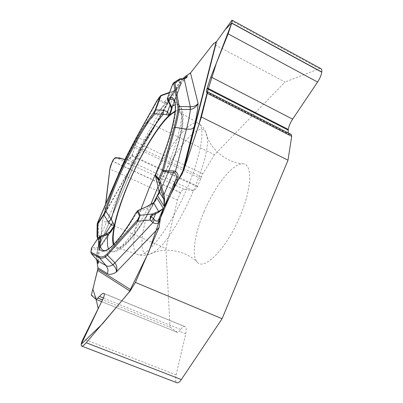 <?xml version="1.0" encoding="UTF-8"?>
<svg xmlns="http://www.w3.org/2000/svg" width="403" height="403" viewBox="0 0 403 403"><rect width="100%" height="100%" fill="white"/><g stroke="black" fill="none" stroke-linecap="round" stroke-linejoin="round"><path stroke-width="0.3" stroke-dasharray="2.02 1.51" d="M96.791 259.834L98.151 246.097L99.979 244.117L100.282 243.125L102.417 220.648L104.367 213.973L168.152 101.43L147.528 122.154L214.547 154.697L285.052 82.021L213.263 43.877M168.152 101.43L171.446 97.027L173.577 91.506L168.182 100.302M183.546 78.671L173.577 91.506M91.295 295.192L170.031 327.201L165.935 248.46L102.417 220.648M204.13 211.55C194.775 233.312 191.284 255.487 197.148 262.005C203.686 270.589 223.897 251.593 237.861 221.207C251.961 190.881 253.321 163.21 242.53 163.82C232.39 163.507 214.658 186.362 204.13 211.55M170.031 327.201L177.683 332.48L179.4 331.261L180.655 329.478C182.327 327.171 183.713 326.188 184.821 326.541L185.259 326.798C186.382 327.694 186.534 330.037 185.718 333.825L176.136 374.896C175.3 378.719 175.411 381.233 176.474 382.437L176.957 382.764M147.528 122.154L136.295 142.173L134.849 147.427L131.736 156.001C130.139 158.727 128.743 160.036 127.544 159.92L124.97 159.407M214.547 154.697L202.78 173.779L197.329 186.76C195.672 189.365 194.347 190.654 193.354 190.629L184.035 189.239C183.179 189.229 182.03 190.377 180.589 192.684L177.456 200.019L165.935 248.46M105.556 204.21L104.367 213.973M291.288 134.496L289.057 134.335L288.12 132.884M320.959 68.671L319.383 68.706L285.052 82.021M170.162 99.022L147.533 138.924L133.831 165.18L100.282 243.125M113.963 244.193L116.684 247.306C122.643 249.86 138.254 231.982 153.608 202.87M159.059 191.344L159.17 191.904C178.191 153.13 186.947 114.936 179.224 112.019L175.104 111.974M155.387 200.493L152.48 204.311L148.329 207.716L136.738 212.875L137.745 210.678M99.415 248.737L98.196 261.487L96.801 259.411L91.143 253.346M111.001 231.151L99.148 248.611L97.959 260.942L98.216 261.577M99.657 248.258L99.148 248.611L99.415 248.858L97.838 248.908L97.979 247.427L91.803 247.709L99.209 236.833M98.408 237.634L106.145 233.987M157.88 185.919L160.077 184.312L160.006 189.334L158.963 193.385M158.898 193.5C172.066 166.787 181.32 137.891 182.675 124.985C184.201 111.596 181.844 108.382 179.547 105.646C185.854 110.699 177.869 145.967 160.077 184.312L158.923 179.849M158.772 179.27L156.979 172.413C172.877 135.912 179.37 105.203 173.753 100.453L179.547 105.646C178.448 104.513 177.003 104.206 175.204 104.725M160.006 189.334L159.059 191.334M155.412 175.622L156.979 172.413L156.389 172.036M108.508 248.958C109.278 250.671 110.462 251.578 112.044 251.674C118.527 252.404 133.232 235.377 148.329 207.716L147.79 205.968M152.48 204.311L152.898 203.147M135.992 212.855L136.738 212.875C121.857 237.841 111.057 250.424 104.337 250.621L112.044 251.674C121.822 253.301 138.33 233.12 155.256 200.729M97.375 260.106L97.506 260.67M90.892 252.752L91.204 253.26L91.662 249.215L97.838 248.908L96.644 259.658L97.617 260.817M147.533 138.924L134.305 164.429L133.096 160.757L126.683 156.848L136.688 137.801L157.87 99.964L163.542 102.987L164.782 103.274C167.497 102.035 169.492 99.924 170.776 96.942L170.338 97.093L180.201 84.6L175.446 90.222L169.477 92.735M171.406 97.083L147.332 139.529L144.178 139.725L130.748 165.376L133.791 165.547M98.836 245.145L99.954 242.551C101.113 240.238 101.259 238.153 100.397 236.299L99.506 238.435L97.289 237.009L98.413 234.823L96.977 236.354M99.954 242.551L99.687 242.394L100.241 240.097L99.808 244.671M157.366 99.954L158.213 99.606L165.23 102.161L168.086 100.412L178.317 87.29M157.387 99.919L158.213 99.606L161.301 95.541L172.701 91.416L175.436 89.929L178.338 87.275L180.201 84.6L171.23 109.324M99.662 248.218L99.35 247.649L97.979 247.427M110.034 231.831L112.326 229.604M97.929 238.354L99.737 242.314L99.239 247.704L109.989 231.851M97.229 223.982L126.683 156.848L126.26 156.737M98.629 239.639L99.395 235.438L100.397 236.299L133.126 160.797M97.561 238.238L99.576 242.475L99.808 244.697L99.239 247.704L99.748 242.384L98.151 246.097M100.236 239.976L99.506 238.435M98.267 221.091L98.639 221.297L98.413 234.823L99.395 235.438M96.977 236.324L97.738 238.334M105.027 234.46L99.576 242.475M91.33 248.55L91.662 249.215L91.803 247.709M98.967 248.807L99.35 247.649L109.848 232.163L105.319 234.647M136.204 137.806L144.178 139.725L165.23 102.161M169.643 92.287L172.701 91.416L163.542 102.987M179.32 79.109L178.816 79.582L178.549 81.391L180.277 83.849L181.018 83.955L181.244 83.547L180.156 81.799L182.015 79.396L185.451 78.137L181.073 83.799M170.837 112.049L171.487 108.069L170.323 103.596L167.643 98.11L173.109 83.411M185.546 78.041L185.622 77.643M183.778 78.65L183.053 79.24M182.363 78.731L182.015 79.396L179.516 79.441L180.171 78.817M170.398 105.616L170.323 103.596M167.452 99.601L167.643 98.11M171.204 108.966L180.816 83.013M172.257 85.24L178.549 81.391L179.481 80.56L179.516 79.441L178.816 79.582M179.229 82.63L180.156 81.799L179.481 80.56M175.436 89.929L172.454 91.274L172.323 91.708M177.501 88.181L175.36 89.884L170.086 104.926M216.094 42.068C213.283 42.718 207.772 51.216 203.661 56.269L190.75 72.676M186.987 75.346L185.063 76.721M182.866 78.716L178.091 84.544L174.247 90.72L171.431 97.063L167.059 102.584L147.604 122.079L138.652 137.75L135.045 146.047L132.456 154.687L128.144 159.85L124.88 159.598M105.803 203.636C105.218 209.595 104.085 215.338 102.397 220.864L101.224 235.579C101.36 239.644 100.352 243.19 98.211 246.218C96.609 251.024 96.282 256.595 97.224 262.927M97.944 267.804L97.838 268.861M224.567 30.296L216.512 41.675M158.067 186.71C175.648 146.722 203.913 114.528 206.941 136.476C212.532 158.293 173.552 242.621 153.281 252.555C138.335 262.141 138.823 236.289 150.803 204.412M185.718 333.825L179.4 331.261M185.259 326.798L104.034 293.56M185.007 326.637L103.873 293.429M180.655 329.478L103.395 298.003M177.592 332.435L96.126 299.384M176.534 382.492L81.391 345.86M176.474 382.437L81.356 345.814M176.136 374.896L83.174 338.817M193.354 190.629L127.544 159.92M197.329 186.76L131.736 156.001M197.677 186.196L132.068 155.412M200.951 178.695L134.849 147.427M201.399 176.947L135.121 145.548M202.78 173.779L136.295 142.173M177.456 200.019L109.838 168.933M180.514 192.81L112.402 161.255M180.589 192.684L112.472 161.124M184.035 189.239L116.099 157.623M289.833 134.486L206.89 92.191M290.951 134.431L207.369 91.788M319.383 68.706L231.337 20.729M169.285 100.146L104.145 215.031M155.568 174.182C170.716 143.287 190.639 118.376 198.614 123.434C206.301 127.277 200.291 160.187 183.637 196.11C167.059 232.073 145.871 258.016 137.942 254.686C130.95 252.505 132.879 232.919 140.949 209.192M175.189 111.057C181.839 108.387 183.934 114.87 181.476 130.507C178.66 146.077 170.152 170.031 159.215 192.533M171.139 110.724L180.972 83.612L185.168 78.227M97.959 260.942L97.506 260.686M154.354 202.15C134.924 239.402 116.064 257.119 113.319 244.848M170.776 96.942L172.444 94M123.998 161.618L130.748 165.376M161.301 95.541L160.47 95.849M179.224 112.019L198.614 123.434C201.621 125.283 203.888 127.942 205.419 131.423L206.941 136.476C208.779 140.813 210.819 144.405 213.061 147.241C220.995 157.518 233.664 163.245 242.53 163.82M116.684 247.306L137.942 254.686C141.297 255.774 144.798 255.774 148.445 254.681L153.281 252.555C157.769 251.16 161.825 250.399 165.437 250.268C178.398 249.669 190.962 255.618 197.148 262.005M103.742 293.359L184.821 326.541M101.667 301.645L177.683 332.48M206.487 92.237L289.057 134.335M99.435 236.737L98.997 236.904M152.903 203.142L153.165 202.971M98.246 261.406L97.979 261.32M133.816 165.492L99.999 244.062M100.216 239.936L99.687 242.394L98.287 245.654M99.571 248.369L112.2 229.77M99.768 243.644L97.763 238.601M91.743 247.689L91.486 247.996M99.551 248.384L99.42 248.752M167.844 100.715L172.952 92.478M181.058 83.839L171.643 109.807M173.582 82.811L174.031 82.519M167.588 99.899L167.366 99.486M161.321 95.34L161.009 95.41"/><path stroke-width="0.6" d="M184.166 168.852L201.399 117.016L207.323 93.345L207.495 91.748L206.598 92.292C206.301 92.086 206.437 90.851 206.996 88.6L210.865 76.892L228.138 33.857L231.75 23.042C232.168 21.283 232.259 20.321 232.012 20.165L216.512 41.675L184.166 168.852L183.053 171.764L216.094 42.068L216.512 41.675L213.263 43.877L190.498 73.003L185.335 76.368L183.546 78.671M201.399 117.016L288.004 160.193L222.093 318.713L135.408 282.402L130.013 291.147L97.591 270.368L91.295 295.192L96.126 299.384M183.053 171.764L182.02 174.167L193.964 127.353C196.397 117.736 197.772 109.762 198.09 103.415C196.417 106.74 193.858 108.765 190.407 109.49L179.078 109.535C178.388 114.563 177.108 120.502 175.245 127.343L186.488 129.177C190.76 129.121 191.103 129.746 193.964 127.353M135.408 282.402L159.044 227.524L160.449 217.998L173.753 187.133L182.02 174.167M97.591 270.368L97.939 267.804L107.284 273.597C109.435 274.952 112.437 274.438 116.296 272.055C116.593 269.587 115.51 267.194 113.042 264.882L105.329 257.008C102.881 258.363 100.926 258.64 99.46 257.839L106.135 265.688C107.853 269.33 108.659 269.063 107.284 273.597M96.791 259.834L97.939 267.804M103.873 293.429L104.034 293.56C104.72 294.291 104.206 296.437 102.483 299.998L83.174 338.817C81.416 342.439 80.807 344.772 81.356 345.814L81.673 346.076C82.565 346.323 84.076 345.21 86.212 342.741L130.013 291.147M96.186 299.424L99.481 296.406C101.496 294.145 102.921 293.127 103.742 293.359L103.697 293.339M81.774 346.117L176.957 382.764C178.151 383.127 179.612 382.059 181.34 379.555L222.093 318.713M124.97 159.407L116.099 157.623C115.062 157.538 113.853 158.706 112.472 161.124L109.838 168.933L105.556 204.21M288.12 132.884L288.261 129.418C288.855 126.124 290.311 122.708 292.623 119.167L317.574 82.041C319.876 78.504 321.272 75.22 321.76 72.182L321.78 72.026C321.997 70.233 321.725 69.114 320.959 68.671L232.193 20.261M288.004 160.193L291.686 136.33L291.288 134.496L207.54 91.768M175.104 111.974C164.409 115.968 144.299 147.196 130.33 179.37C118.114 207.102 110.644 234.929 113.963 244.193M153.608 202.87L159.17 191.914L159.145 192.679M91.143 253.346L97.662 260.862C98.644 262.917 98.675 263.658 97.748 263.073L97.823 261.315M97.506 260.67L106.135 265.688C107.838 266.67 110.12 266.383 112.986 264.831L114.875 262.872L115.072 263.078C116.996 265.849 117.404 268.841 116.296 272.055L159.044 227.524M160.001 221.04L158.45 222.673C157.22 224.048 155.402 223.997 152.989 222.527L154.364 219.549L151.251 216.582L150.007 220.048L150.39 216.22L152.525 213.963L152.974 215.041L158.596 212.336L163.371 208.437L156.727 197.546L155.387 200.493M176.474 182.861L177.38 179.345C178.715 176.101 178.071 173.426 175.431 171.325L174.479 172.892L163.321 171.179L163.391 170.56L173.572 170.917L175.431 171.325L186.488 129.177C188.478 121.54 189.763 114.986 190.337 109.5L189.994 106.694L190.287 106.699C193.702 106.85 196.301 105.757 198.09 103.415L190.498 73.003M158.45 222.673L158.238 220.345C157.18 221.63 155.89 221.363 154.364 219.549M177.38 179.345L175.562 180.166L173.753 187.133M99.254 236.798L98.367 237.76L98.8 237.387L98.901 238.017C96.015 261.371 112.382 253.95 135.856 213.086L137.352 211.348L139.488 215.887C139.655 216.789 139 218.134 137.514 219.912L137.922 221.202L107.46 255.129L105.329 257.008L105.072 255.704C102.659 257.043 100.73 257.331 99.284 256.56L90.982 252.157L91.441 248.117L90.897 252.369M112.326 229.604L114.18 226.466L110.775 232.093L108.009 234.481C107.067 241.15 107.228 245.976 108.508 248.958M99.309 236.778L100.171 237.498L108.009 234.481L105.898 234.088L99.435 236.737M159.059 191.334L159.074 193.526L157.613 195.787L164.233 206.447L163.825 199.158L158.424 180.156L158.53 179.224L162.177 170.827L174.066 127.64C175.915 120.895 177.184 115.031 177.879 110.049L177.945 107.183L173.809 83.456C173.557 82.67 173.068 83.184 172.343 85.008L172.257 85.24M172.343 85.008L167.673 97.717L168.182 100.166L171.512 106.594L171.658 109.566L169.603 114.951L170.837 112.049M167.85 98.745C180.7 90.887 177.144 124.507 156.414 171.97L155.573 174.922L158.53 179.224L159.674 179.597L158.424 180.156L155.467 175.829L155.573 174.922M139.488 215.887L140.168 215.237L152.525 213.963L158.631 211.454L163.371 208.437L158.238 220.345L160.449 217.998M154.354 202.15L156.727 197.546L155.674 200.452L153.679 202.87L147.921 206.079L138.017 210.714L140.168 215.237L137.922 221.202L150.007 220.048L151.377 221.282L153.518 218.622L155.558 213.897L155.105 212.819M158.963 193.385L157.613 195.787L159.215 192.533M158.923 179.849L158.772 179.27M151.377 221.282L152.989 222.527L113.042 264.882M174.479 172.892C176.741 174.695 177.098 177.119 175.562 180.166L164.233 206.447L164.6 198.432L163.9 194.594L162.636 195.128M155.467 175.829L157.88 185.919M137.403 210.819L147.921 206.079M152.898 203.147L153.679 202.87L158.631 211.454L158.596 212.336M98.901 238.017L100.171 237.498C99.4 245.84 100.79 250.213 104.337 250.621C104.961 251.109 107.097 249.986 110.744 247.246C112.059 246.243 114.361 243.84 117.661 240.042C123.157 233.362 129.222 224.35 135.866 212.996M150.39 216.22L151.251 216.582L152.974 215.041M164.6 198.432L163.825 199.158L159.175 191.929L157.936 186.115M99.284 256.56L99.46 257.839L91.154 253.356L96.665 259.683M166.338 114.538L167.613 111.717L168.973 115.535L166.338 114.538L154.228 113.802L153.719 112.628C136.41 135.141 114.981 178.806 104.871 211.595L103.662 214.421L97.763 223.418C97.002 224.476 97.173 223.695 98.277 221.071L98.267 221.091M153.719 112.628L155.185 110.044L160.414 95.979L157.331 100.05L160.47 95.849M109.989 231.851L114.417 225.317L111.248 219.328L106.009 211.439L97.884 223.997L97.229 223.982M171.23 109.324L168.973 115.535C150.198 132.864 121.313 191.48 114.417 225.317L111.344 225.091L108.115 221.796L111.248 219.328C120.265 185.355 144.858 135.383 163.26 114.397L163.346 110.291L167.613 111.717L170.086 104.926M155.185 110.044L155.674 109.908L154.228 113.802C137.126 135.957 115.953 179.088 106.009 211.439L104.871 211.595M96.977 236.354L97.652 237.851L97.561 238.238L96.977 236.501M110.775 232.093L109.948 231.886L106.145 233.987M112.82 222.37L105.027 234.46M98.408 237.634L91.441 248.117L98.367 237.76M97.763 223.418L97.652 237.851L97.929 238.354M186.977 75.301L187.183 76.192C187.405 77.21 186.408 78.081 184.181 78.797L182.363 78.731M187.183 76.192L185.622 77.643L185.335 76.368M173.109 83.411L173.582 82.811L174.882 82.842L179.118 106.518L179.078 109.535L177.879 110.049M180.448 78.761L184.181 78.797L190.287 106.699L190.407 109.49M180.398 78.761L181.002 78.912L179.32 79.109M175.204 104.725L171.512 106.594L170.247 105.279L167.588 99.899M156.379 171.98C173.527 133.504 178.363 102.08 173.753 100.453C172.429 99.093 170.57 98.997 168.182 100.166L167.507 99.758M171.658 109.566L170.398 105.616M169.643 92.287L161.044 95.4L160.903 95.838L160.414 95.979L161.009 95.41M173.809 83.456L181.002 78.912L182.524 78.887M174.066 127.64L175.245 127.343L163.391 170.56L162.177 170.827L163.321 171.179L159.674 179.597L163.9 194.594L173.391 172.625L173.572 170.917M190.75 72.676L186.987 75.346M185.063 76.721L182.866 78.716M124.88 159.598L119.001 157.79L114.669 158.268C112.699 160.52 111.157 163.678 110.044 167.739L105.803 203.636M97.224 262.927L97.944 267.804M97.838 268.861L92.871 289.188C95.279 296.084 97.052 302.623 98.181 308.804L81.204 344.318L102.644 323.629L129.131 292.084L148.914 251.578L163.678 208.144L184.579 167.643L198.896 124.633L207.414 91.793L216.456 62.898L231.796 22.855L224.567 30.296M150.803 204.412L158.067 186.71M103.395 298.003L99.481 296.406M102.483 299.998L97.944 298.155M181.34 379.555L86.212 342.741M292.623 119.167L210.865 76.892M288.261 129.418L207.162 87.925M288.15 130.104L206.996 88.6M291.686 136.33L207.323 93.345M321.78 72.026L231.75 23.042M321.76 72.182L231.715 23.198M317.574 82.041L228.138 33.857M97.828 268.992L130.95 289.843M140.949 209.192L149.196 187.879L155.568 174.182M97.133 262.711L97.748 263.073M171.139 110.724L169.603 114.951L175.189 111.057M185.168 78.227L185.622 77.643M97.506 260.686L96.75 260.252M113.319 244.848C112.22 240.898 112.502 234.773 114.18 226.466L111.001 231.151M137.514 219.912L107.102 253.915L105.072 255.704M107.102 253.915L107.46 255.129L114.875 262.872M137.352 211.348L138.017 210.714M98.277 221.071L126.235 156.777L136.133 137.937L157.366 99.954M169.477 92.735L160.903 95.838L155.674 109.908L163.346 110.291M108.115 221.796L103.662 214.421M123.998 161.578L126.26 156.737M177.945 107.183L179.118 106.518L189.994 106.694M96.206 299.429L101.667 301.645M155.417 200.412L155.256 200.729M159.059 191.344L157.921 186.09M155.362 175.431L157.88 185.929M147.79 205.968L152.903 203.147M153.165 202.971L154.525 201.702M156.369 172.005C155.13 175.305 155.513 174.086 155.412 175.643M137.776 210.643L135.917 212.915M97.979 261.32L97.617 260.817M97.178 224.174L96.982 236.304M110.946 231.11L110.034 231.831M136.169 137.841L157.336 100.004M136.143 137.886L126.24 156.742M97.219 224.038L123.993 161.598M97.763 238.601L97.561 238.238M91.486 247.996L91.33 248.55M171.643 109.807L170.817 112.089M185.476 78.071L183.778 78.65M174.031 82.519L179.058 79.31M171.204 108.966L170.907 111.807M173.174 83.32L172.293 85.073M167.623 97.778L172.262 85.159M167.593 97.858L167.462 99.662M180.186 78.787L179.39 79.069"/></g></svg>
